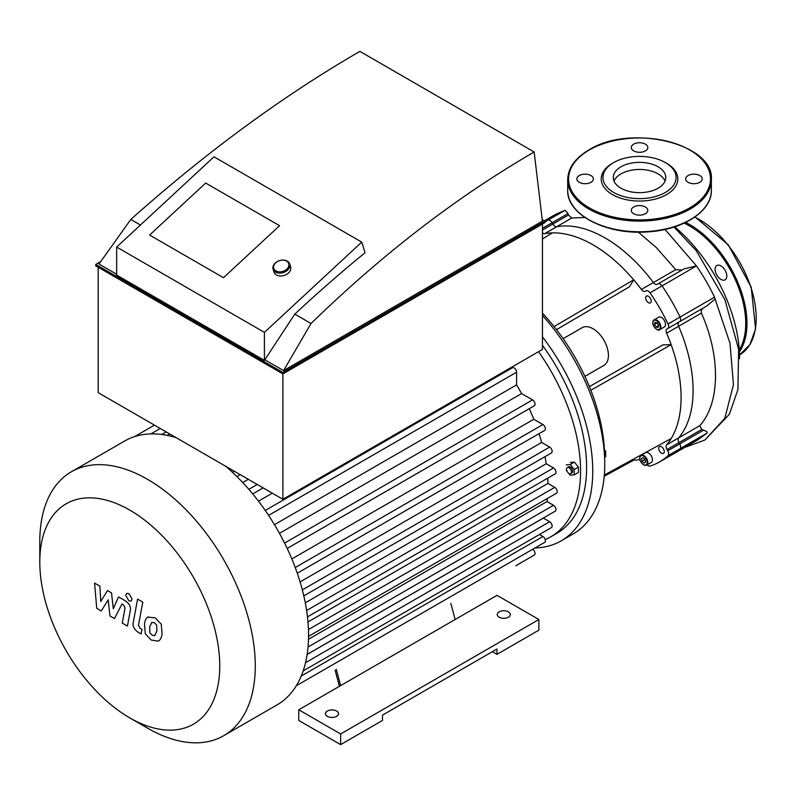 <?xml version="1.0" encoding="UTF-8"?>
<svg xmlns="http://www.w3.org/2000/svg" width="796" height="796" viewBox="0 0 796 796"><rect width="100%" height="100%" fill="white"/><g stroke="black" fill="none" stroke-linecap="round" stroke-linejoin="round"><path stroke-width="1.19" d="M726.808 276.053A8.268 4.776 -120 0 0 723.206 267.725A8.268 4.776 -120 0 0 716.828 265.516A8.268 4.776 -120 0 0 716.828 275.068A8.268 4.776 -120 0 0 725.096 279.834A8.268 4.776 -120 0 0 726.808 276.053M638.283 232.133L656.372 247.616L675.744 269.645L681.903 270.093M544.315 220.85L555.379 214.462L565.06 210.273L568.016 213.557A27.532 22.477 60 0 0 568.443 215.029L571.797 218.014L584.821 217.457M657.257 284.321A4.358 2.517 60 0 1 653.397 282.54A124.504 71.879 -120 0 0 556.712 226.721A4.358 2.517 60 0 1 552.852 224.034L552.106 222.741A4.358 2.517 -120 0 0 548.066 220.094A133.211 76.913 -120 0 0 544.882 221.179A133.211 76.913 60 0 1 548.066 220.094A4.358 2.517 60 0 1 552.106 222.741L552.852 224.034A4.358 2.517 -120 0 0 556.712 226.721A124.504 71.879 60 0 1 653.397 282.54A4.358 2.517 -120 0 0 657.257 284.321L658.013 283.883A4.358 2.517 60 0 1 662.053 285.903A133.211 76.913 60 0 1 680.053 317.077A4.358 2.517 60 0 1 679.784 321.584L679.028 322.022A4.358 2.517 -120 0 0 678.64 326.251A124.504 71.879 60 0 1 678.64 437.89A4.358 2.517 -120 0 0 679.028 442.586L679.784 443.879A4.358 2.517 60 0 1 680.053 448.705A133.211 76.913 60 0 1 671.665 454.954A133.211 76.913 -120 0 0 680.053 448.705A4.358 2.517 -120 0 0 679.784 443.879L679.028 442.586A4.358 2.517 60 0 1 678.64 437.89A124.504 71.879 -120 0 0 678.64 326.251A4.358 2.517 60 0 1 679.028 322.022L704.201 307.485C701.754 308.758 700.818 310.629 701.405 313.107C720.917 356.936 720.012 403.363 699.734 425.711L701.764 429.462L703.475 430.198C706.37 431.114 707.564 432.089 707.057 433.114L697.634 439.959L659.655 461.889A133.211 76.913 -120 0 0 668.053 455.63A4.358 2.517 -120 0 0 667.774 450.815L667.028 449.521A4.358 2.517 60 0 1 666.63 444.825A124.504 71.879 -120 0 0 671.147 438.546A124.504 71.879 -120 0 0 671.147 344.668L590.831 390.239M589.378 386.617L662.949 344.867L671.147 344.668A124.504 71.879 -120 0 0 666.63 333.186A4.358 2.517 60 0 1 667.028 328.947L706.4 306.221L715.107 299.047A4.358 2.517 -120 0 0 714.529 297.177A133.211 76.913 -120 0 0 696.53 265.993A4.358 2.517 -120 0 0 696.46 265.904L662.053 285.903A4.358 2.517 -120 0 0 658.013 283.883L684.003 268.879L696.46 265.904L665.018 229.437M706.4 306.221L667.028 328.947M674.65 226.82A117.858 68.048 60 0 1 739.574 358.648M633.686 144.136A8.268 4.776 0 0 0 631.268 147.519A8.268 4.776 0 0 0 639.536 152.295A8.268 4.776 0 0 0 647.805 147.519A8.268 4.776 0 0 0 642.7 143.101A8.268 4.776 0 0 0 633.686 144.136M699.803 175.558A8.268 4.776 0 0 0 690.789 174.523A8.268 4.776 0 0 0 685.684 178.931A8.268 4.776 0 0 0 693.953 183.707A8.268 4.776 0 0 0 702.221 178.931A8.268 4.776 0 0 0 699.803 175.558M645.387 213.726A8.268 4.776 0 0 0 647.805 210.353A8.268 4.776 0 0 0 639.536 205.577A8.268 4.776 0 0 0 631.268 210.353A8.268 4.776 0 0 0 636.372 214.761A8.268 4.776 0 0 0 645.387 213.726M579.269 182.304A8.268 4.776 0 0 0 588.284 183.339A8.268 4.776 0 0 0 593.388 178.931A8.268 4.776 0 0 0 585.12 174.155A8.268 4.776 0 0 0 576.851 178.931A8.268 4.776 0 0 0 579.269 182.304M612.442 163.289L612.442 163.289A38.307 22.119 0 0 0 612.442 194.572A38.307 22.119 0 0 0 666.62 194.572A38.307 22.119 0 0 0 666.62 163.289L665.396 162.583A36.566 21.114 0 0 0 613.676 162.583L612.442 163.289L613.676 162.583A36.566 21.114 0 0 0 613.676 192.443A36.566 21.114 0 0 0 665.396 192.443A36.566 21.114 0 0 0 665.396 162.583M665.048 181.06A26.248 15.154 0 0 0 646.65 170.026A26.248 15.154 0 0 0 620.97 173.906A26.248 15.154 0 0 0 614.014 181.06M620.97 166.792A26.248 15.154 0 0 0 613.288 177.508A26.248 15.154 0 0 0 639.536 192.662A26.248 15.154 0 0 0 665.784 177.508A26.248 15.154 0 0 0 649.576 163.508A26.248 15.154 0 0 0 620.97 166.792M569.011 473.431A3.482 2.01 60 0 1 566.732 470.366A3.482 2.01 60 0 1 567.269 467.57A3.482 2.01 60 0 1 570.752 469.59A3.482 2.01 60 0 1 570.752 473.61A3.482 2.01 60 0 1 569.011 473.431M567.269 467.57L568.503 466.864A3.482 2.01 60 0 1 571.986 468.874A3.482 2.01 60 0 1 571.986 472.894L570.752 473.61M570.424 462.486L574.433 462.128L578.433 467.103L578.433 472.446L574.244 474.854L570.244 475.212L568.563 473.132M567.14 471.351L566.245 470.237M566.245 464.904L570.244 464.546L574.244 469.521L574.244 474.854M574.433 462.128L570.244 464.546M578.433 467.103L574.244 469.521M604.592 457.332L605.706 456.695L605.706 451.362L604.403 449.74M604.502 452.058L605.706 451.362M656.998 322.848L658.6 325.604M654.501 324.38L655.058 322.32L657.118 322.877L658.63 325.494L658.073 327.544L656.013 326.987L654.501 324.38L656.969 322.957M656.013 326.987L658.471 325.574M642.959 457.67L645.019 459.501L645.566 462.197L644.054 463.063L641.994 461.232L641.447 458.536L642.959 457.67M644.263 458.824L645.218 460.486M641.994 461.232L644.462 459.809M644.054 463.063L645.566 462.187M656.72 329.285A5.662 3.264 -120 0 0 659.705 329.653C659.088 331.753 652.501 327.365 652.75 322.629L654.043 319.853L658.66 317.186A5.662 3.264 60 0 1 664.322 320.46A5.662 3.264 60 0 1 664.322 326.997L659.705 329.653A5.662 3.264 -120 0 0 659.705 323.126A5.662 3.264 -120 0 0 654.043 319.853A5.662 3.264 -120 0 0 652.869 322.45A5.662 3.264 -120 0 0 652.879 322.629M643.656 464.715A5.662 3.264 -120 0 0 646.641 465.093C644.83 465.939 642.879 464.874 640.81 461.889C639.208 459.352 639.268 457.153 640.989 455.292L645.606 452.625A5.662 3.264 60 0 1 648.432 452.904A5.662 3.264 60 0 1 652.133 457.889A5.662 3.264 60 0 1 651.257 462.426L646.641 465.093A5.662 3.264 -120 0 0 647.516 460.556A5.662 3.264 -120 0 0 643.815 455.571A5.662 3.264 -120 0 0 640.989 455.292A5.662 3.264 -120 0 0 639.815 458.058M645.665 297.873A3.92 2.259 60 0 1 646.471 296.082A3.92 2.259 60 0 1 650.392 298.341A3.92 2.259 60 0 1 650.392 302.868A3.92 2.259 60 0 1 647.367 301.813A3.92 2.259 60 0 1 645.665 297.873M661.496 446.785A3.92 2.259 60 0 1 664.053 450.238A3.92 2.259 60 0 1 663.446 453.372A3.92 2.259 60 0 1 659.536 451.113A3.92 2.259 60 0 1 659.536 446.586A3.92 2.259 60 0 1 661.496 446.785M604.323 475.033L671.147 438.546M633.357 459.183L633.706 460.168L604.214 476.257M714.529 297.177L680.053 317.077A4.358 2.517 -120 0 1 679.784 321.584L667.774 328.519A4.358 2.517 -120 0 0 668.053 324.012A133.211 76.913 -120 0 0 650.043 292.829A4.358 2.517 -120 0 0 646.004 290.819L645.258 291.246A4.358 2.517 60 0 1 641.397 289.475A124.504 71.879 -120 0 0 633.706 279.824L629.437 286.819L556.494 329.663M554.076 326.589L633.706 279.824A124.504 71.879 -120 0 0 552.404 232.88A124.504 71.879 -120 0 0 544.713 233.656A4.358 2.517 60 0 1 542.444 232.87M633.706 460.168A124.504 71.879 -120 0 0 639.894 459.64M647.098 464.824A4.358 2.517 -120 0 0 650.043 466.028A133.211 76.913 -120 0 0 659.655 461.889M584.901 376.369L603.935 365.374A21.771 12.567 -120 0 0 608.442 355.414A21.771 12.567 -120 0 0 598.94 333.504A21.771 12.567 -120 0 0 582.174 327.673L563.13 338.668M552.404 232.88L542.444 238.949M658.013 283.883L684.003 268.879M668.053 324.012L680.053 317.077A133.211 76.913 -120 0 0 662.053 285.903L650.043 292.829M534.962 547.966A152.364 87.968 -120 0 0 561.19 540.852L573.19 533.927A152.364 87.968 -120 0 0 604.751 464.177A152.364 87.968 -120 0 0 542.444 315.405M561.19 540.852A152.364 87.968 -120 0 0 592.741 471.103A152.364 87.968 -120 0 0 542.444 336.817M545.2 539.559A143.658 82.943 -120 0 0 550.832 536.783L556.832 533.32A143.658 82.943 -120 0 0 586.592 467.55A143.658 82.943 -120 0 0 542.444 345.325M550.832 536.783A143.658 82.943 -120 0 0 580.582 471.013A143.658 82.943 -120 0 0 538.534 351.693M604.592 457.431A143.658 82.943 -120 0 0 604.592 457.153A143.658 82.943 -120 0 0 542.444 313.176M507.301 370.707A139.31 80.426 -120 0 0 506.813 370.011M279.466 533.35L521.589 393.562A139.31 80.426 -120 0 0 516.594 384.886L516.594 372.21A3.482 2.01 -120 0 0 515.072 368.707A3.482 2.01 -120 0 0 512.385 367.772L265.247 510.455M521.589 393.562L532.574 399.9A3.482 2.01 60 0 1 534.852 402.965A3.482 2.01 60 0 1 534.315 405.761L287.177 548.444M291.834 558.951L533.788 419.263A139.31 80.426 -120 0 0 529.231 408.696M533.788 419.263L542.932 424.537A3.482 2.01 60 0 1 545.21 427.611A3.482 2.01 60 0 1 544.673 430.397L297.276 573.229M300.082 581.916L541.638 442.457A139.31 80.426 -120 0 0 539.011 433.671M541.638 442.457L549.678 447.093A3.482 2.01 60 0 1 551.946 450.158A3.482 2.01 60 0 1 551.419 452.954L303.813 595.905M305.286 602.851L546.215 463.75A139.31 80.426 -120 0 0 544.981 456.665M546.215 463.75L553.509 467.968A3.482 2.01 60 0 1 555.787 471.033A3.482 2.01 60 0 1 555.25 473.829L307.475 616.88M307.982 621.975L547.956 483.421A139.31 80.426 -120 0 0 547.747 478.167M547.956 483.421L554.762 487.351A3.482 2.01 -120 0 1 557.031 490.416A3.482 2.01 -120 0 1 556.503 493.212L308.559 636.362M307.156 654.392L555.25 511.151A3.482 2.01 -120 0 0 555.787 508.355A3.482 2.01 -120 0 0 553.509 505.291L547.031 501.55A139.31 80.426 -120 0 0 547.389 498.475M303.176 670.919L551.419 527.599A3.482 2.01 -120 0 0 551.946 524.803A3.482 2.01 -120 0 0 549.678 521.738L543.35 518.087A139.31 80.426 -120 0 0 543.379 518.007M296.281 685.774L544.673 542.365A3.482 2.01 -120 0 0 545.21 539.569A3.482 2.01 -120 0 0 542.932 536.504L539.459 534.504M515.888 565.687A3.482 2.01 60 0 1 515.868 565.697L534.315 555.051A3.482 2.01 -120 0 0 534.872 552.344A3.482 2.01 -120 0 0 532.713 549.27M129.778 717.893A127.251 73.471 -120 0 0 219.756 665.944A127.251 73.471 -120 0 0 129.778 510.097A127.251 73.471 -120 0 0 39.8 562.046A127.251 73.471 -120 0 0 129.778 717.893L147.539 728.141A152.364 87.968 -120 0 0 223.716 735.693L277.008 704.928A152.364 87.968 -120 0 0 285.863 698.46A152.364 87.968 -120 0 0 296.46 685.485A152.364 87.968 -120 0 0 303.356 670.371A152.364 87.968 -120 0 0 307.286 653.536A152.364 87.968 -120 0 0 308.559 635.178A152.364 87.968 -120 0 0 307.286 615.348A152.364 87.968 -120 0 0 303.356 593.975A152.364 87.968 -120 0 0 296.46 570.901A152.364 87.968 -120 0 0 285.863 545.678A152.364 87.968 -120 0 0 266.978 512.982A152.364 87.968 -120 0 0 250.441 491.192A152.364 87.968 -120 0 0 233.905 473.68A152.364 87.968 -120 0 0 225.626 466.227M176.025 437.591A152.364 87.968 -120 0 0 167.747 435.482A152.364 87.968 -120 0 0 151.21 433.9A152.364 87.968 -120 0 0 134.663 436.586A152.364 87.968 -120 0 0 124.644 441.024L71.361 471.789A152.364 87.968 -120 0 0 39.8 541.539L39.8 562.046M516.594 384.886L274.461 524.683M272.312 493.182L258.481 501.172M248.292 479.321L242.71 482.545M308.5 639.258L547.031 501.55M307.147 654.461L543.35 518.087M223.716 735.693A152.364 87.968 -120 0 0 255.277 665.944A152.364 87.968 -120 0 0 188.771 512.604A152.364 87.968 -120 0 0 71.361 471.789M101.281 610.96L108.157 599.866L109.967 615.975L114.495 618.591L121.957 603.965L123.569 604.9L125.052 607.905L122.256 623.089L127.44 626.074L130.295 610.542C131.061 606.99 129.42 603.756 125.36 600.851L118.495 596.9L113.301 608.741L111.53 592.891L107.48 590.542L100.764 601.497L99.908 586.174L94.555 583.09L96.744 608.343L101.281 610.96M151.847 622.333L149.668 626.88L149.877 632.85L152.096 635.188L154.703 635.636L156.882 631.039L156.663 625.119L154.414 622.751L151.588 622.452M148.404 616.84C146.335 617.716 145.031 620.064 144.484 623.885L145.27 633.686L151.19 640.054L158.145 641.118C160.205 640.253 161.518 637.894 162.066 634.034L161.28 624.283L155.32 617.885L147.847 617.129M158.145 641.118L158.702 640.84M137.599 599.139L133.24 622.552C132.454 626.084 134.086 629.318 138.146 632.243L141.091 633.944L141.947 629.367L139.947 628.223L138.484 625.208L142.782 602.134L137.599 599.139M128.902 600.871L131.121 601.089L132.036 599.05L128.902 593.607L126.673 593.388L125.758 595.418L128.902 600.871M335.076 670.083L339.404 686.331M450.815 603.259L455.143 619.507L298.769 709.783L340.638 733.962L538.872 619.507L497.012 595.338L455.143 619.507M336.3 669.366L340.638 685.615M340.638 733.962L340.638 744.618L298.769 720.45L298.769 709.783M340.638 744.618L382.498 720.45L382.498 715.116L497.012 649.009L497.012 654.342L492.396 651.675M497.012 654.342L538.872 630.173L538.872 619.507M327.405 716.36A6.527 3.771 0 0 0 334.519 717.176A6.527 3.771 0 0 0 338.549 713.694A6.527 3.771 0 0 0 332.022 709.923A6.527 3.771 0 0 0 325.484 713.694A6.527 3.771 0 0 0 327.405 716.36M499.162 617.198A6.527 3.771 0 0 0 506.286 618.014A6.527 3.771 0 0 0 510.316 614.532A6.527 3.771 0 0 0 503.788 610.761A6.527 3.771 0 0 0 497.251 614.532A6.527 3.771 0 0 0 499.162 617.198M205.686 183.04L279.565 225.696L223.477 277.704L149.598 235.049L205.686 183.04L279.565 225.696L223.477 277.704L149.598 235.049L205.686 183.04M361.752 242.113L213.995 156.802L116.664 247.068L116.664 275.078L264.421 360.379L264.421 332.37L361.752 242.113L365.046 252.75A1087.754 628.024 120 0 0 294.799 314.121L264.421 360.379M264.421 332.37L116.664 247.068M294.799 314.121L311.037 323.504C382.747 253.795 457.123 196.632 534.166 152.006L542.394 221.159L283.565 370.588L311.037 323.504M140.444 225.009L130.803 219.447C206.453 152.016 282.809 95.998 359.882 51.382L534.166 152.006M265.158 359.961L283.565 370.588M542.285 219.676L544.912 221.189L282.888 372.468L95.729 264.411L100.784 261.496M130.803 219.447L98.983 264.023L116.664 274.232M95.729 264.411L95.729 265.834L282.888 373.891L544.912 222.611L544.912 221.189M282.888 372.468L282.888 499.291L542.444 349.434L542.444 224.034M98.197 267.257L98.197 392.657L282.888 499.291M275.515 272.053A8.706 6.268 -17.2 0 0 285.595 271.565A8.706 6.268 -17.2 0 0 289.724 264.013A8.706 6.268 -17.2 0 0 279.555 260.6A8.706 6.268 -17.2 0 0 273.098 269.157A8.706 6.268 -17.2 0 0 275.515 272.053M275.933 270.929A7.841 5.642 162.8 0 1 279.088 260.78A7.841 5.642 162.8 0 1 288.679 266.322A7.841 5.642 162.8 0 1 275.933 270.929M289.724 264.013L290.62 266.899A8.706 6.268 162.8 0 1 286.49 274.461A8.706 6.268 162.8 0 1 276.411 274.938A8.706 6.268 162.8 0 1 273.983 272.043L273.098 269.157M694.789 217.079A80.535 46.496 60 0 1 750.966 287.535A80.535 46.496 60 0 1 739.534 354.946L749.932 344.608L755.563 328.828L751.215 287.187L728.29 244.84L694.998 216.93M685.605 222.432A80.535 46.496 60 0 1 738.161 283.207A80.535 46.496 60 0 1 739.404 351.802M684.172 223.109A79.67 45.999 60 0 1 736.2 281.714A79.67 45.999 60 0 1 739.285 349.922M571.797 218.014L544.713 233.656M675.744 269.645L641.397 289.475M568.443 215.029L542.444 230.034M568.016 213.557L542.444 228.313M565.06 210.273L544.912 221.915M701.405 313.107L666.63 333.186M699.734 425.711L666.63 444.825M701.764 429.462L667.028 449.521M703.475 430.198L667.774 450.815M707.057 433.114L668.053 455.63M715.107 299.047L729.992 343.225L733.464 384.657L724.788 418.348L704.788 440.108L684.679 447.442M589.358 149.966A70.963 40.964 0 0 0 621.169 218.502A70.963 40.964 0 0 0 708.072 168.324A70.963 40.964 0 0 0 589.358 149.966M567.707 179.647A71.829 41.472 0 0 0 639.536 221.109A71.829 41.472 0 0 0 711.365 179.647C714.41 143.509 630.034 123.599 588.921 149.917C575.12 158.086 568.045 167.996 567.707 179.647L567.707 190.304A71.829 41.472 0 0 0 639.536 231.775A71.829 41.472 0 0 0 711.365 190.304L711.365 179.647M652.869 322.798A5.224 3.015 60 0 1 658.411 322.31A5.224 3.015 60 0 1 658.411 329.693A5.224 3.015 60 0 1 652.869 322.798M643.506 456.098A5.224 3.015 60 0 1 646.71 464.347A5.224 3.015 60 0 1 640.312 460.655A5.224 3.015 60 0 1 643.506 456.098M161.767 434.487L166.205 431.92M268.59 515.39L516.594 372.21M252.73 493.928L263.168 487.908M236.929 476.605L240.263 474.685M306.619 610.512L553.509 467.968M308.45 629.556L554.762 487.351M284.58 543.081L532.574 399.9M295.236 567.548L542.932 424.537M302.331 589.896L549.678 447.093M308.052 647.009L553.509 505.291M301.236 676.053L542.932 536.504M305.545 662.69L549.678 521.738M674.023 227.019L696.221 250.641L724.877 299.694L738.618 349.195L737.942 389.533L729.385 414.248L704.788 440.108M567.707 190.304C566.633 214.432 605.806 234.81 646.213 231.964C681.933 230.462 712.072 211.547 711.365 190.304M169.677 433.929L167.18 435.362M154.454 425.134L134.544 436.626M160.255 428.487L150.872 433.91M248.83 489.321L257.217 484.475M232.462 472.317L234.313 471.252"/></g></svg>
